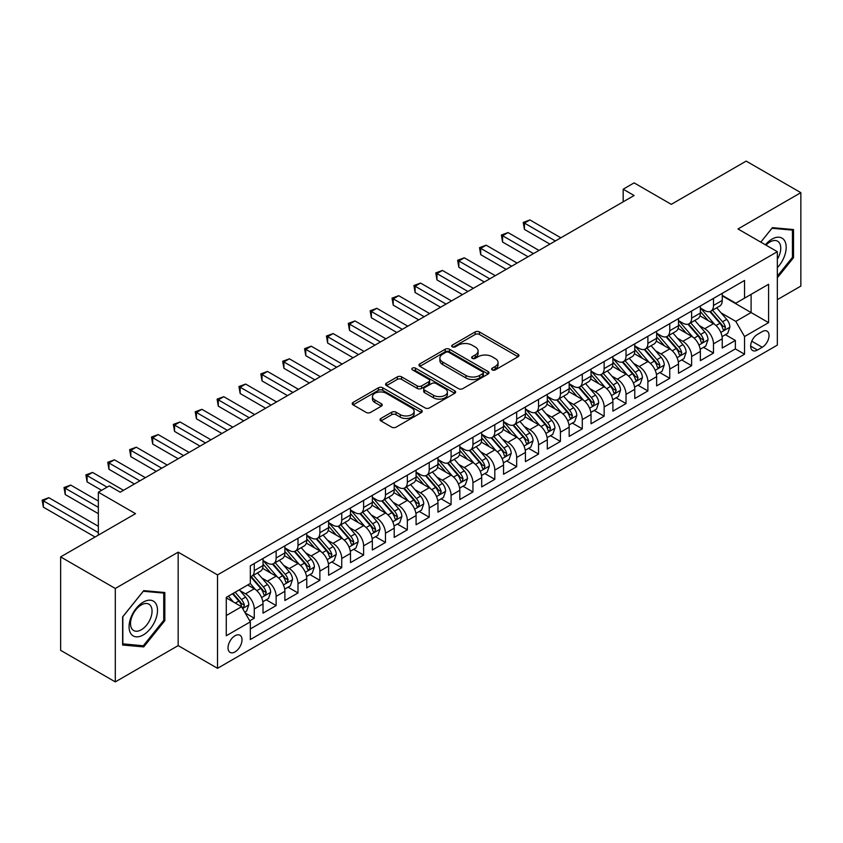 <?xml version="1.0" encoding="UTF-8"?>
<svg xmlns="http://www.w3.org/2000/svg" width="843" height="843" viewBox="0 0 843 843"><rect width="100%" height="100%" fill="white"/><g stroke="black" fill="none" stroke-linecap="round" stroke-linejoin="round"><path stroke-width="1.26" d="M492.249 369.898A2.129 1.222 0 0 0 495.252 369.898L518.055 356.737A3.035 1.749 0 0 0 518.951 355.493A3.035 1.749 0 0 0 518.055 354.25L479.425 331.942A3.035 1.749 0 0 0 475.136 331.942L452.322 345.114A2.129 1.222 0 0 0 451.7 345.978A2.129 1.222 0 0 0 452.322 346.852A2.129 1.222 0 0 0 455.325 346.852L458.276 345.145A9.716 5.606 0 0 1 472.017 345.145L475.241 347A9.716 5.606 0 0 1 478.086 350.973A9.716 5.606 0 0 1 475.241 354.935L472.291 356.642A2.129 1.222 0 0 0 471.669 357.506A2.129 1.222 0 0 0 472.291 358.37A2.129 1.222 0 0 0 475.294 358.37L478.244 356.673A9.716 5.606 0 0 1 491.985 356.673L495.199 358.528A9.716 5.606 0 0 1 498.044 362.49A9.716 5.606 0 0 1 495.199 366.463L492.249 368.159A2.129 1.222 0 0 0 491.627 369.034A2.129 1.222 0 0 0 492.249 369.898L492.249 368.159M235.028 651.913A9.895 5.711 120 0 0 241.488 643.188A9.895 5.711 120 0 0 239.97 635.264A9.895 5.711 120 0 0 235.028 635.748A9.895 5.711 120 0 0 228.558 644.474A9.895 5.711 120 0 0 230.076 652.398A9.895 5.711 120 0 0 235.028 651.913M380.899 418.444A3.035 1.749 0 0 0 380.014 419.688A3.035 1.749 0 0 0 380.899 420.92L391.742 427.18A3.035 1.749 0 0 0 396.031 427.18L421.363 412.564A3.035 1.749 0 0 0 422.248 411.321A3.035 1.749 0 0 0 421.363 410.077L382.722 387.78A3.035 1.749 0 0 0 378.433 387.78L353.101 402.396A3.035 1.749 0 0 0 352.216 403.639A3.035 1.749 0 0 0 353.101 404.872L366.199 412.438A3.035 1.749 0 0 0 370.488 412.438L381.331 406.178A3.035 1.749 0 0 0 382.216 404.935A3.035 1.749 0 0 0 381.331 403.702L374.84 399.951A8.124 4.689 0 0 1 372.458 396.631A8.124 4.689 0 0 1 377.474 392.301A8.124 4.689 0 0 1 386.326 393.323L411.753 408.001A8.124 4.689 0 0 1 414.134 411.321A8.124 4.689 0 0 1 409.118 415.652A8.124 4.689 0 0 1 400.277 414.64L396.031 412.185A3.035 1.749 0 0 0 391.742 412.185L380.899 418.444L380.899 420.92M777.341 299.665L800.85 286.093L800.85 192.668L746.181 161.108L671.281 204.343L634.105 182.878L623.177 189.201L634.105 195.513L120.222 492.196L109.284 485.884L98.346 492.196L98.346 535.126M115.301 588.467L115.301 681.892L178.168 645.601L178.168 552.165L115.301 588.467L60.633 556.907L135.523 513.661L98.346 492.196M178.168 552.165L217.526 574.894L777.341 251.688L777.341 345.114L217.526 668.32L217.526 574.894M800.85 192.668L737.983 228.969L777.341 251.688M458.497 388.644A3.035 1.749 0 0 0 462.786 388.644L488.118 374.018A3.035 1.749 0 0 0 489.003 372.785A3.035 1.749 0 0 0 488.118 371.542L449.477 349.234A3.035 1.749 0 0 0 445.188 349.234L419.856 363.86A3.035 1.749 0 0 0 418.971 365.093A3.035 1.749 0 0 0 419.856 366.336L458.497 388.644M413.302 370.362A2.129 1.222 0 0 1 415.462 370.657L415.462 368.138L454.735 390.815A3.035 1.749 0 0 1 455.631 392.048A3.035 1.749 0 0 1 454.735 393.291L429.414 407.917A3.035 1.749 0 0 1 425.114 407.917L386.484 385.609L386.484 383.133A3.035 1.749 0 0 0 385.588 384.366A3.035 1.749 0 0 0 386.484 385.609M386.484 383.133L397.316 376.874A3.035 1.749 0 0 1 401.616 376.874L417.285 385.915A3.035 1.749 0 0 0 421.574 385.915L428.771 381.763A3.035 1.749 0 0 0 429.656 380.53A3.035 1.749 0 0 0 428.771 379.287L412.459 369.866A2.129 1.222 0 0 1 411.827 369.002A2.129 1.222 0 0 1 413.144 367.864A2.129 1.222 0 0 1 415.462 368.138M115.301 681.892L60.633 650.332L60.633 556.907M249.728 620.817L254.27 618.204L245.197 612.966M240.034 590.669L245.524 593.83A12.371 7.144 60 0 1 254.27 608.983L263.016 603.936L263.016 613.156L276.135 605.58L266.188 599.826M261.899 578.035L267.389 581.206A12.371 7.144 60 0 1 276.135 596.359L284.881 591.312L284.881 600.522L298 592.956L288.053 587.202M283.764 565.411L289.254 568.582A12.371 7.144 60 0 1 298 583.735L306.747 578.688L306.747 587.898L319.866 580.321L309.918 574.578M305.63 552.787L311.12 555.958A12.371 7.144 60 0 1 319.866 571.111L328.612 566.064L328.612 575.274L341.742 567.697L331.784 561.954M327.495 540.163L332.996 543.335A12.371 7.144 60 0 1 341.742 558.487L350.488 553.43L350.488 562.65L363.607 555.073L353.66 549.33M349.371 527.539L354.861 530.711A12.371 7.144 60 0 1 363.607 545.864L372.353 540.806L372.353 550.026L385.472 542.449L375.525 536.706M371.236 514.915L376.726 518.087A12.371 7.144 60 0 1 385.472 533.229L394.218 528.182L394.218 537.402L407.338 529.826L397.39 524.083M393.101 502.291L398.591 505.463A12.371 7.144 60 0 1 407.338 520.605L416.084 515.558L416.084 524.778L429.213 517.202L419.256 511.459M414.967 489.667L420.457 492.828A12.371 7.144 60 0 1 429.213 507.981L437.96 502.934L437.96 512.154L451.079 504.578L441.131 498.835M436.843 477.033L442.333 480.204A12.371 7.144 60 0 1 451.079 495.357L459.825 490.31L459.825 499.52L472.944 491.954L462.997 486.2M458.708 464.409L464.198 467.58A12.371 7.144 60 0 1 472.944 482.733L481.69 477.686L481.69 486.896L494.809 479.319L484.862 473.576M480.573 451.785L486.063 454.957A12.371 7.144 60 0 1 494.809 470.109L503.556 465.062L503.556 474.272L516.675 466.695L506.727 460.952M502.439 439.161L507.929 442.333A12.371 7.144 60 0 1 516.675 457.486L525.431 452.428L525.431 461.648L538.551 454.071L528.593 448.328M524.314 426.537L529.804 429.709A12.371 7.144 60 0 1 538.551 444.862L547.297 439.804L547.297 449.024L560.416 441.447L550.468 435.705M546.18 413.913L551.67 417.085A12.371 7.144 60 0 1 560.416 432.227L569.162 427.18L569.162 436.4L582.281 428.824L572.334 423.081M568.045 401.289L573.535 404.461A12.371 7.144 60 0 1 582.281 419.603L591.027 414.556L591.027 423.776L604.146 416.2L594.199 410.457M589.91 388.665L595.4 391.826A12.371 7.144 60 0 1 604.146 406.979L612.893 401.932L612.893 411.152L626.022 403.576L616.064 397.833M611.776 376.031L617.266 379.202A12.371 7.144 60 0 1 626.022 394.355L634.768 389.308L634.768 398.518L647.888 390.952L637.94 385.198M633.651 363.407L639.142 366.579A12.371 7.144 60 0 1 647.888 381.731L656.634 376.684L656.634 385.894L669.753 378.317L659.806 372.574M655.517 350.783L661.007 353.955A12.371 7.144 60 0 1 669.753 369.108L678.499 364.06L678.499 373.27L691.618 365.693L681.671 359.95M677.382 338.159L682.872 341.331A12.371 7.144 60 0 1 691.618 356.484L700.364 351.426L700.364 360.646L713.484 353.069L713.484 343.86A12.371 7.144 -120 0 0 704.737 328.707L699.247 325.535M703.536 347.327L713.484 353.069M263.016 603.936A12.371 7.144 -120 0 0 254.27 588.783L247.705 585M284.881 591.312A12.371 7.144 -120 0 0 276.135 576.159L262.616 568.351M306.747 578.688A12.371 7.144 -120 0 0 298 563.535L284.481 555.727M328.612 566.064A12.371 7.144 -120 0 0 319.866 550.911L306.346 543.103M350.488 553.43A12.371 7.144 -120 0 0 341.742 538.287L328.212 530.479M372.353 540.806A12.371 7.144 -120 0 0 363.607 525.663L350.077 517.855M394.218 528.182A12.371 7.144 -120 0 0 385.472 513.029L371.953 505.22M416.084 515.558A12.371 7.144 -120 0 0 407.338 500.405L393.818 492.597M437.96 502.934A12.371 7.144 -120 0 0 429.213 487.781L415.683 479.973M459.825 490.31A12.371 7.144 -120 0 0 451.079 475.157L437.549 467.349M481.69 477.686A12.371 7.144 -120 0 0 472.944 462.533L459.424 454.725M503.556 465.062A12.371 7.144 -120 0 0 494.809 449.909L481.29 442.101M525.431 452.428A12.371 7.144 -120 0 0 516.675 437.285L503.155 429.477M547.297 439.804A12.371 7.144 -120 0 0 538.551 424.661L525.02 416.853M569.162 427.18A12.371 7.144 -120 0 0 560.416 412.027L546.886 404.219M591.027 414.556A12.371 7.144 -120 0 0 582.281 399.403L568.762 391.595M612.893 401.932A12.371 7.144 -120 0 0 604.146 386.779L590.627 378.971M634.768 389.308A12.371 7.144 -120 0 0 626.022 374.155L612.492 366.347M656.634 376.684A12.371 7.144 -120 0 0 647.888 361.531L634.357 353.723M678.499 364.06A12.371 7.144 -120 0 0 669.753 348.907L656.233 341.099M700.364 351.426A12.371 7.144 -120 0 0 691.618 336.283L678.099 328.475M762.251 331.605L757.446 334.386A9.589 5.532 120 0 0 751.176 342.838A9.589 5.532 120 0 0 752.651 350.519A9.589 5.532 120 0 0 757.446 350.045L762.251 347.263A9.589 5.532 120 0 0 768.521 338.812A9.589 5.532 120 0 0 767.046 331.13A9.589 5.532 120 0 0 762.251 331.605M226.272 615.548L241.583 606.707L250.329 621.86L250.329 639.542L744.538 354.208L744.538 336.536L735.791 321.383L721.123 312.911M250.329 621.86L226.272 635.748L226.272 597.371L250.329 583.482L250.329 565.801L744.538 280.477L744.538 298.148L768.595 284.26L768.595 322.648L744.538 336.536M263.016 560.5L267.389 563.029A12.371 7.144 60 0 0 273.575 563.64L282.321 558.593A12.371 7.144 -120 0 0 284.881 552.924L284.881 545.853M284.881 547.876L289.254 550.405A12.371 7.144 60 0 0 295.44 551.016L304.186 545.969A12.371 7.144 -120 0 0 306.747 540.3L306.747 533.229M306.747 535.252L311.12 537.781A12.371 7.144 60 0 0 317.305 538.392L326.051 533.345A12.371 7.144 -120 0 0 328.612 527.676L328.612 520.605M328.612 522.628L332.996 525.157A12.371 7.144 60 0 0 339.171 525.769L347.927 520.711A12.371 7.144 -120 0 0 350.488 515.052L350.488 507.981M350.488 510.004L354.861 512.523A12.371 7.144 60 0 0 361.046 513.145L369.792 508.087A12.371 7.144 -120 0 0 372.353 502.428L372.353 495.357M372.353 497.381L376.726 499.899A12.371 7.144 60 0 0 382.912 500.51L391.658 495.463A12.371 7.144 -120 0 0 394.218 489.804L394.218 482.733M394.218 484.757L398.591 487.275A12.371 7.144 60 0 0 404.777 487.886L413.523 482.839A12.371 7.144 -120 0 0 416.084 477.18L416.084 470.109M416.084 472.122L420.457 474.651A12.371 7.144 60 0 0 426.642 475.262L435.388 470.215A12.371 7.144 -120 0 0 437.96 464.556L437.96 457.486M437.96 459.498L442.333 462.027A12.371 7.144 60 0 0 448.518 462.638L457.264 457.591A12.371 7.144 -120 0 0 459.825 451.922L459.825 444.851M459.825 446.874L464.198 449.403A12.371 7.144 60 0 0 470.383 450.014L479.13 444.967A12.371 7.144 -120 0 0 481.69 439.298L481.69 432.227M481.69 434.25L486.063 436.779A12.371 7.144 60 0 0 492.249 437.391L500.995 432.343A12.371 7.144 -120 0 0 503.556 426.674L503.556 419.603M503.556 421.626L507.929 424.155A12.371 7.144 60 0 0 514.114 424.767L522.86 419.709A12.371 7.144 -120 0 0 525.431 414.05L525.431 406.979M525.431 409.003L529.804 411.521A12.371 7.144 60 0 0 535.99 412.143L544.736 407.085A12.371 7.144 -120 0 0 547.297 401.426L547.297 394.355M547.297 396.379L551.67 398.897A12.371 7.144 60 0 0 557.855 399.508L566.601 394.461A12.371 7.144 -120 0 0 569.162 388.802L569.162 381.731M569.162 383.755L573.535 386.273A12.371 7.144 60 0 0 579.721 386.884L588.467 381.837A12.371 7.144 -120 0 0 591.027 376.178L591.027 369.108M591.027 371.12L595.4 373.649A12.371 7.144 60 0 0 601.586 374.26L610.332 369.213A12.371 7.144 -120 0 0 612.893 363.554L612.893 356.484M612.893 358.496L617.266 361.025A12.371 7.144 60 0 0 623.451 361.636L632.208 356.589A12.371 7.144 -120 0 0 634.768 350.92L634.768 343.86M634.768 345.872L639.142 348.401A12.371 7.144 60 0 0 645.327 349.013L654.073 343.965A12.371 7.144 -120 0 0 656.634 338.296L656.634 331.225M656.634 333.248L661.007 335.777A12.371 7.144 60 0 0 667.192 336.389L675.938 331.341A12.371 7.144 -120 0 0 678.499 325.672L678.499 318.601M678.499 320.625L682.872 323.154A12.371 7.144 60 0 0 689.058 323.765L697.804 318.717A12.371 7.144 -120 0 0 700.364 313.048L700.364 305.977M250.329 628.931L735.359 348.907L735.359 340.446L722.24 348.022L722.24 338.802A12.371 7.144 -120 0 0 713.484 323.659L699.964 315.851M700.364 308.001L704.737 310.53A12.371 7.144 -120 0 0 710.923 311.141A12.371 7.144 -120 0 0 713.484 305.472L713.484 298.401M710.923 311.141L719.669 306.083A12.371 7.144 -120 0 0 722.24 300.424L722.24 293.353M254.27 563.535L254.27 570.606A12.371 7.144 60 0 1 251.709 576.264A12.371 7.144 60 0 1 250.329 576.77M251.709 576.264L260.455 571.217A12.371 7.144 -120 0 0 263.016 565.558L263.016 558.487M276.135 550.911L276.135 557.982A12.371 7.144 60 0 1 273.575 563.64M298 538.287L298 545.358A12.371 7.144 60 0 1 295.44 551.016M319.866 525.653L319.866 532.723A12.371 7.144 60 0 1 317.305 538.392M341.742 513.029L341.742 520.099A12.371 7.144 60 0 1 339.171 525.769M363.607 500.405L363.607 507.475A12.371 7.144 60 0 1 361.046 513.145M385.472 487.781L385.472 494.852A12.371 7.144 60 0 1 382.912 500.51M407.338 475.157L407.338 482.228A12.371 7.144 60 0 1 404.777 487.886M429.213 462.533L429.213 469.604A12.371 7.144 60 0 1 426.642 475.262M451.079 449.909L451.079 456.98A12.371 7.144 60 0 1 448.518 462.638M472.944 437.285L472.944 444.356A12.371 7.144 60 0 1 470.383 450.014M494.809 424.651L494.809 431.721A12.371 7.144 60 0 1 492.249 437.391M516.675 412.027L516.675 419.097A12.371 7.144 60 0 1 514.114 424.767M538.551 399.403L538.551 406.474A12.371 7.144 60 0 1 535.99 412.143M560.416 386.779L560.416 393.85A12.371 7.144 60 0 1 557.855 399.508M582.281 374.155L582.281 381.226A12.371 7.144 60 0 1 579.721 386.884M604.146 361.531L604.146 368.602A12.371 7.144 60 0 1 601.586 374.26M626.022 348.907L626.022 355.978A12.371 7.144 60 0 1 623.451 361.636M647.888 336.283L647.888 343.354A12.371 7.144 60 0 1 645.327 349.013M669.753 323.659L669.753 330.719A12.371 7.144 60 0 1 667.192 336.389M691.618 311.025L691.618 318.096A12.371 7.144 60 0 1 689.058 323.765M691.618 356.484L691.618 365.693M669.753 369.108L669.753 378.317M647.888 381.731L647.888 390.952M626.022 394.355L626.022 403.576M604.146 406.979L604.146 416.2M582.281 419.603L582.281 428.824M560.416 432.227L560.416 441.447M538.551 444.862L538.551 454.071M516.675 457.486L516.675 466.695M494.809 470.109L494.809 479.319M472.944 482.733L472.944 491.954M451.079 495.357L451.079 504.578M429.213 507.981L429.213 517.202M407.338 520.605L407.338 529.826M385.472 533.229L385.472 542.449M363.607 545.864L363.607 555.073M341.742 558.487L341.742 567.697M319.866 571.111L319.866 580.321M298 583.735L298 592.956M276.135 596.359L276.135 605.58M254.27 608.983L254.27 618.204M241.583 606.707L226.272 597.877M735.791 321.383L751.102 312.542L751.102 294.365L768.595 284.26M722.24 295.882L768.595 322.648M722.24 295.377L735.791 303.206L744.538 298.148M178.168 645.601L217.526 668.32M623.177 189.201L623.177 201.825M725.401 334.703L735.359 340.446M735.359 348.907L744.538 354.208M777.341 277.811L793.526 257.684L793.526 229.538L772.42 227.663L760.786 242.131L771.988 228.284L792.431 230.107L792.431 257.368L777.341 276.135M122.625 645.021L143.721 646.908L164.828 620.659L164.828 592.513L143.721 590.637L122.625 616.886L122.625 645.021M792.431 257.052L793.526 257.684M163.732 620.026L164.828 620.659M141.498 645.622L143.721 646.908M493.102 370.203L495.199 368.981A9.716 5.606 0 0 0 498.044 365.019L498.044 362.49M478.086 350.973L478.086 353.491A9.716 5.606 0 0 1 475.241 357.464L473.134 358.675M518.024 356.758L479.425 334.471A3.035 1.749 0 0 0 475.136 334.471L453.176 347.147M488.118 371.542L488.118 374.018L449.477 351.763A3.035 1.749 0 0 0 445.188 351.763L419.898 366.357M482.754 373.649A2.129 1.222 0 0 0 483.376 372.785A2.129 1.222 0 0 0 482.754 371.911L448.834 352.332A2.129 1.222 0 0 0 445.831 352.332L442.723 354.134A9.716 5.606 0 0 0 439.877 358.096A9.716 5.606 0 0 0 442.723 362.058L465.905 375.441A9.716 5.606 0 0 0 479.635 375.441L482.754 373.649L482.754 376.168A2.129 1.222 0 0 0 483.376 375.304L483.376 372.785M439.877 358.096L439.877 360.625A9.716 5.606 0 0 0 442.723 364.587L442.723 362.058M482.754 376.168L479.635 377.97A9.716 5.606 0 0 1 465.905 377.97L442.723 364.587M386.526 385.63L397.316 379.392L397.316 376.874M429.656 380.53L429.656 383.049A3.035 1.749 0 0 1 428.771 384.292L421.574 388.444A3.035 1.749 0 0 1 417.285 388.444L401.616 379.392A3.035 1.749 0 0 0 397.316 379.392M415.462 370.657L454.704 393.312M433.544 395.304A8.124 4.689 0 0 0 442.396 396.315A8.124 4.689 0 0 0 447.401 391.984A8.124 4.689 0 0 0 445.03 388.676L436.063 383.502A3.035 1.749 0 0 0 431.774 383.502L424.577 387.654A3.035 1.749 0 0 0 423.692 388.886A3.035 1.749 0 0 0 424.577 390.13L433.544 395.304L433.544 397.833A8.124 4.689 0 0 0 442.396 398.844A8.124 4.689 0 0 0 447.401 394.513L447.401 391.984M423.692 388.886L423.692 391.415A3.035 1.749 0 0 0 424.577 392.659L424.577 390.13M433.544 397.833L424.577 392.659M414.134 411.321L414.134 413.85A8.124 4.689 0 0 1 409.118 418.181A8.124 4.689 0 0 1 400.277 417.159L396.031 414.714A3.035 1.749 0 0 0 391.742 414.714L380.941 420.952M372.458 396.631L372.458 399.161A8.124 4.689 0 0 0 374.84 402.48L374.84 399.951M381.289 406.2L374.84 402.48M421.321 412.585L382.722 390.298A3.035 1.749 0 0 0 378.433 390.298L353.143 404.903M722.051 336.642L727.699 333.375L729.89 327.063A8.198 4.731 -120 0 0 726.698 319.371L716.708 307.8M714.706 324.45L702.851 310.74A23.657 13.657 -120 0 0 700.364 308.138M708.204 320.603L701.576 312.932A19.642 11.338 -120 0 0 700.364 311.615M560.848 237.8L529.91 219.939L524.441 223.1L524.441 229.412L549.921 244.112M709.817 311.583L719.922 323.28A8.198 4.731 60 0 1 722.841 328.928L723.431 329.898L724.548 329.739L725.465 327.411A8.198 4.731 -120 0 0 722.546 321.763L712.546 310.203M710.407 311.394L721.26 323.965A4.173 2.413 60 0 1 722.314 325.598L725.465 327.411M524.441 229.412L523.24 222.404L555.379 240.961M523.24 222.404L529.91 219.939M777.341 267.652A20.106 11.602 120 0 0 785.929 244.333A20.106 11.602 120 0 0 771.988 239.127A20.106 11.602 120 0 0 765.402 244.797M777.341 259.222A15.216 8.788 120 0 0 777.604 241.214A15.216 8.788 120 0 0 769.996 241.962A15.216 8.788 120 0 0 766.013 245.144M791.071 229.328L792.431 230.107M155.597 619.616A20.106 11.602 120 0 0 150.391 600.195A20.106 11.602 120 0 0 130.981 617.413A20.106 11.602 120 0 0 136.176 636.834A20.106 11.602 120 0 0 155.597 619.616M150.612 618.193A15.216 8.788 120 0 0 148.905 604.189A15.216 8.788 120 0 0 131.972 616.528A15.216 8.788 120 0 0 133.689 630.543A15.216 8.788 120 0 0 150.612 618.193M122.846 643.947L122.846 616.686L143.289 591.259L163.732 593.082L163.732 620.343L143.289 645.78L122.625 643.831M162.383 592.302L163.732 593.082M700.185 349.265L705.833 345.999L708.025 339.687A8.198 4.731 -120 0 0 704.832 331.994L694.843 320.424M692.841 337.084L680.986 323.364A23.657 13.657 -120 0 0 678.499 320.761M686.339 333.227L679.711 325.556A19.642 11.338 -120 0 0 678.499 324.239M538.983 250.424L508.044 232.563L502.576 235.724L502.576 242.036L528.045 256.746M687.941 324.207L698.046 335.904A8.198 4.731 60 0 1 700.976 341.552L701.566 342.521L702.672 342.363L703.599 340.035A8.198 4.731 -120 0 0 700.67 334.397L690.68 322.827M688.541 324.018L699.395 336.589A4.173 2.413 60 0 1 700.449 338.222L703.599 340.035M502.576 242.036L501.374 235.028L533.514 253.585M501.374 235.028L508.044 232.563M678.32 361.889L683.968 358.623L686.149 352.311A8.198 4.731 -120 0 0 682.956 344.618L672.967 333.048M670.965 349.708L659.121 335.988A23.657 13.657 -120 0 0 656.634 333.385M664.474 345.851L657.846 338.18A19.642 11.338 -120 0 0 656.634 336.863M517.117 263.058L486.169 245.187L480.71 248.348L480.71 254.66L506.179 269.37M666.075 336.831L676.181 348.528A8.198 4.731 60 0 1 679.1 354.176L679.7 355.145L680.807 354.998L681.724 352.659A8.198 4.731 -120 0 0 678.805 347.021L668.815 335.451M666.676 336.642L677.53 349.213A4.173 2.413 60 0 1 678.583 350.846L681.724 352.659M480.71 254.66L479.509 247.652L511.648 266.209M479.509 247.652L486.169 245.187M656.444 374.513L662.103 371.257L664.284 364.935A8.198 4.731 -120 0 0 661.091 357.242L651.102 345.672M649.099 362.332L637.255 348.612A23.657 13.657 -120 0 0 634.768 346.009M642.598 358.475L635.97 350.804A19.642 11.338 -120 0 0 634.768 349.487M495.252 275.682L464.303 257.81L458.834 260.972L458.834 267.284L484.314 281.994M644.21 349.455L654.316 361.162A8.198 4.731 60 0 1 657.234 366.8L657.835 367.78L658.941 367.622L659.858 365.293A8.198 4.731 -120 0 0 656.939 359.645L646.95 348.075M644.8 349.265L655.664 361.837A4.173 2.413 60 0 1 656.718 363.47L659.858 365.293M458.834 267.284L457.633 260.276L489.783 278.833M457.633 260.276L464.303 257.81M634.579 387.137L640.227 383.881L642.419 377.569A8.198 4.731 -120 0 0 639.226 369.866L629.236 358.296M627.234 374.956L615.379 361.236A23.657 13.657 -120 0 0 612.893 358.633M620.733 371.11L614.104 363.428A19.642 11.338 -120 0 0 612.893 362.111M473.376 288.306L442.438 270.445L436.969 273.596L436.969 279.908L462.449 294.618M622.345 362.079L632.45 373.786A8.198 4.731 60 0 1 635.369 379.424L635.97 380.404L637.076 380.246L637.993 377.917A8.198 4.731 -120 0 0 635.074 372.269L625.085 360.699M622.935 361.889L633.799 374.461A4.173 2.413 60 0 1 634.842 376.094L637.993 377.917M436.969 279.908L435.768 272.9L467.918 291.457M435.768 272.9L442.438 270.445M612.713 399.761L618.362 396.505L620.553 390.193A8.198 4.731 -120 0 0 617.361 382.49L607.371 370.931M605.369 387.58L593.514 373.86A23.657 13.657 -120 0 0 591.027 371.257M598.867 383.734L592.239 376.062A19.642 11.338 -120 0 0 591.027 374.735M451.511 300.93L420.573 283.069L415.104 286.22L415.104 292.532L440.583 307.242M600.469 374.703L610.574 386.41A8.198 4.731 60 0 1 613.504 392.058L614.094 393.028L615.2 392.87L616.128 390.541A8.198 4.731 -120 0 0 613.209 384.893L603.209 373.323M601.07 374.513L611.923 387.085A4.173 2.413 60 0 1 612.977 388.718L616.128 390.541M415.104 292.532L413.902 285.524L446.042 304.081M413.902 285.524L420.573 283.069M590.848 412.385L596.496 409.129L598.678 402.817A8.198 4.731 -120 0 0 595.495 395.125L585.495 383.554M583.493 400.204L571.649 386.484A23.657 13.657 -120 0 0 569.162 383.881M577.002 396.358L570.374 388.686A19.642 11.338 -120 0 0 569.162 387.358M429.645 313.554L398.707 295.693L393.238 298.844L393.238 305.155L418.708 319.866M578.604 387.337L588.709 399.034A8.198 4.731 60 0 1 591.638 404.682L592.229 405.652L593.335 405.494L594.262 403.165A8.198 4.731 -120 0 0 591.333 397.517L581.343 385.946M579.204 387.137L590.058 399.719A4.173 2.413 60 0 1 591.112 401.352L594.262 403.165M393.238 305.155L392.037 298.148L424.177 316.715M392.037 298.148L398.707 295.693M568.983 425.02L574.631 421.753L576.812 415.441A8.198 4.731 -120 0 0 573.619 407.749L563.63 396.178M561.628 412.828L549.784 399.108A23.657 13.657 -120 0 0 547.297 396.516M555.137 408.981L548.508 401.31A19.642 11.338 -120 0 0 547.297 399.993M407.78 326.178L376.832 308.317L371.373 311.467L371.373 317.779L396.842 332.49M556.738 399.961L566.844 411.658A8.198 4.731 60 0 1 569.763 417.306L570.363 418.276L571.47 418.117L572.386 415.789A8.198 4.731 -120 0 0 569.468 410.141L559.478 398.57M557.328 399.772L568.193 412.343A4.173 2.413 60 0 1 569.246 413.976L572.386 415.789M371.373 317.779L370.161 310.782L402.311 329.339M370.161 310.782L376.832 308.317M547.107 437.643L552.766 434.377L554.947 428.065A8.198 4.731 -120 0 0 551.754 420.372L541.764 408.802M539.762 425.452L527.918 411.742A23.657 13.657 -120 0 0 525.431 409.14M533.261 421.605L526.633 413.934A19.642 11.338 -120 0 0 525.431 412.617M385.904 338.802L354.966 320.941L349.497 324.102L349.497 330.414L374.977 345.114M534.873 412.585L544.978 424.282A8.198 4.731 60 0 1 547.897 429.93L548.498 430.899L549.604 430.741L550.521 428.413A8.198 4.731 -120 0 0 547.602 422.764L537.613 411.205M535.463 412.396L546.327 424.967A4.173 2.413 60 0 1 547.381 426.6L550.521 428.413M349.497 330.414L348.296 323.406L380.446 341.963M348.296 323.406L354.966 320.941M525.242 450.267L530.89 447.001L533.082 440.689A8.198 4.731 -120 0 0 529.889 432.996L519.899 421.426M517.897 438.086L506.042 424.366A23.657 13.657 -120 0 0 503.556 421.763M511.395 434.229L504.767 426.558A19.642 11.338 -120 0 0 503.556 425.241M364.039 351.426L333.101 333.565L327.632 336.726L327.632 343.038L353.112 357.738M513.008 425.209L523.113 436.906A8.198 4.731 60 0 1 526.032 442.554L526.622 443.523L527.739 443.365L528.656 441.037A8.198 4.731 -120 0 0 525.737 435.399L515.737 423.829M513.598 425.02L524.451 437.591A4.173 2.413 60 0 1 525.505 439.224L528.656 441.037M327.632 343.038L326.431 336.03L358.57 354.587M326.431 336.03L333.101 333.565M503.376 462.891L509.024 459.625L511.216 453.313A8.198 4.731 -120 0 0 508.023 445.62L498.034 434.05M496.032 450.71L484.177 436.99A23.657 13.657 -120 0 0 481.69 434.387M489.53 446.853L482.902 439.182A19.642 11.338 -120 0 0 481.69 437.865M342.174 364.06L311.236 346.188L305.767 349.35L305.767 355.662L331.236 370.372M491.132 437.833L501.237 449.53A8.198 4.731 60 0 1 504.167 455.178L504.757 456.147L505.863 456L506.791 453.66A8.198 4.731 -120 0 0 503.861 448.023L493.872 436.453M491.732 437.643L502.586 450.215A4.173 2.413 60 0 1 503.64 451.848L506.791 453.66M305.767 355.662L304.565 348.654L336.705 367.211M304.565 348.654L311.236 346.188M481.511 475.515L487.159 472.249L489.34 465.937A8.198 4.731 -120 0 0 486.148 458.244L476.158 446.674M474.156 463.334L462.312 449.614A23.657 13.657 -120 0 0 459.825 447.011M467.665 459.477L461.037 451.806A19.642 11.338 -120 0 0 459.825 450.489M320.308 376.684L289.36 358.812L283.901 361.974L283.901 368.286L309.37 382.996M469.266 450.457L479.372 462.164A8.198 4.731 60 0 1 482.291 467.802L482.891 468.771L483.998 468.624L484.915 466.295A8.198 4.731 -120 0 0 481.996 460.647L472.006 449.077M469.857 450.267L480.721 462.839A4.173 2.413 60 0 1 481.774 464.472L484.915 466.295M283.901 368.286L282.69 361.278L314.839 379.835M282.69 361.278L289.36 358.812M459.635 488.139L465.294 484.883L467.475 478.561A8.198 4.731 -120 0 0 464.282 470.868L454.293 459.298M452.291 475.958L440.446 462.238A23.657 13.657 -120 0 0 437.96 459.635M445.789 472.112L439.161 464.43A19.642 11.338 -120 0 0 437.96 463.113M298.443 389.308L267.494 371.436L262.025 374.598L262.025 380.91L287.505 395.62M447.401 463.081L457.507 474.788A8.198 4.731 60 0 1 460.426 480.426L461.026 481.406L462.133 481.248L463.049 478.919A8.198 4.731 -120 0 0 460.13 473.271L450.141 461.701M447.991 462.891L458.855 475.463A4.173 2.413 60 0 1 459.909 477.096L463.049 478.919M262.025 380.91L260.824 373.902L292.974 392.459M260.824 373.902L267.494 371.436M437.77 500.763L443.418 497.507L445.61 491.195A8.198 4.731 -120 0 0 442.417 483.492L432.427 471.932M430.425 488.582L418.571 474.862A23.657 13.657 -120 0 0 416.084 472.259M423.924 484.736L417.296 477.054A19.642 11.338 -120 0 0 416.084 475.737M276.567 401.932L245.629 384.071L240.16 387.222L240.16 393.533L265.64 408.244M425.536 475.705L435.641 487.412A8.198 4.731 60 0 1 438.56 493.06L439.161 494.03L440.267 493.872L441.184 491.543A8.198 4.731 -120 0 0 438.265 485.895L428.276 474.324M426.126 475.515L436.99 488.086A4.173 2.413 60 0 1 438.033 489.72L441.184 491.543M240.16 393.533L238.959 386.526L271.109 405.083M238.959 386.526L245.629 384.071M415.905 513.387L421.553 510.131L423.744 503.819A8.198 4.731 -120 0 0 420.552 496.116L410.562 484.556M408.56 501.206L396.705 487.486A23.657 13.657 -120 0 0 394.218 484.883M402.058 497.359L395.43 489.688A19.642 11.338 -120 0 0 394.218 488.36M254.702 414.556L223.764 396.695L218.295 399.845L218.295 406.157L243.775 420.868M403.66 488.339L413.765 500.036A8.198 4.731 60 0 1 416.695 505.684L417.285 506.654L418.391 506.495L419.319 504.167A8.198 4.731 -120 0 0 416.389 498.519L406.4 486.948M404.261 488.139L415.114 500.721A4.173 2.413 60 0 1 416.168 502.344L419.319 504.167M218.295 406.157L217.094 399.15L249.233 417.717M217.094 399.15L223.764 396.695M394.039 526.021L399.687 522.755L401.869 516.443A8.198 4.731 -120 0 0 398.686 508.75L388.686 497.18M386.684 513.83L374.84 500.11A23.657 13.657 -120 0 0 372.353 497.518M380.193 509.983L373.565 502.312A19.642 11.338 -120 0 0 372.353 500.995M232.837 427.18L201.898 409.319L196.43 412.469L196.43 418.781L221.899 433.492M381.795 500.963L391.9 512.66A8.198 4.731 60 0 1 394.83 518.308L395.42 519.277L396.526 519.119L397.453 516.791A8.198 4.731 -120 0 0 394.524 511.143L384.534 499.572M382.395 500.774L393.249 513.345A4.173 2.413 60 0 1 394.303 514.978L397.453 516.791M196.43 418.781L195.228 411.774L227.368 430.341M195.228 411.774L201.898 409.319M372.163 538.645L377.822 535.379L380.003 529.067A8.198 4.731 -120 0 0 376.81 521.374L366.821 509.804M364.819 526.453L352.975 512.734A23.657 13.657 -120 0 0 350.488 510.141M358.317 522.607L351.7 514.936A19.642 11.338 -120 0 0 350.488 513.619M210.971 439.804L180.023 421.943L174.554 425.093L174.554 431.416L200.033 446.116M359.929 513.587L370.035 525.284A8.198 4.731 60 0 1 372.954 530.932L373.554 531.901L374.661 531.743L375.578 529.415A8.198 4.731 -120 0 0 372.659 523.766L362.669 512.207M360.519 513.398L371.384 525.969A4.173 2.413 60 0 1 372.437 527.602L375.578 529.415M174.554 431.416L173.352 424.408L205.502 442.965M173.352 424.408L180.023 421.943M350.298 551.269L355.957 548.003L358.138 541.691A8.198 4.731 -120 0 0 354.945 533.998L344.956 522.428M342.953 539.088L331.099 525.368A23.657 13.657 -120 0 0 328.612 522.765M336.452 535.231L329.824 527.56A19.642 11.338 -120 0 0 328.612 526.243M189.095 452.428L158.157 434.566L152.688 437.728L152.688 444.04L178.168 458.74M338.064 526.211L348.17 537.908A8.198 4.731 60 0 1 351.088 543.556L351.689 544.525L352.796 544.367L353.712 542.038A8.198 4.731 -120 0 0 350.793 536.39L340.804 524.831M338.654 526.021L349.518 538.593A4.173 2.413 60 0 1 350.562 540.226L353.712 542.038M152.688 444.04L151.487 437.032L183.637 455.589M151.487 437.032L158.157 434.566M328.433 563.893L334.081 560.627L336.273 554.315A8.198 4.731 -120 0 0 333.08 546.622L323.09 535.052M321.088 551.712L309.233 537.992A23.657 13.657 -120 0 0 306.747 535.389M314.587 547.855L307.958 540.184A19.642 11.338 -120 0 0 306.747 538.867M167.23 465.062L136.292 447.19L130.823 450.352L130.823 456.664L156.303 471.374M316.188 538.835L326.304 550.532A8.198 4.731 60 0 1 329.223 556.18L329.813 557.149L330.92 557.002L331.847 554.662A8.198 4.731 -120 0 0 328.928 549.025L318.928 537.455M316.789 538.645L327.642 551.217A4.173 2.413 60 0 1 328.696 552.85L331.847 554.662M130.823 456.664L129.622 449.656L161.761 468.213M129.622 449.656L136.292 447.19M306.567 576.517L312.216 573.251L314.397 566.939A8.198 4.731 -120 0 0 311.215 559.246L301.214 547.676M299.212 564.336L287.368 550.616A23.657 13.657 -120 0 0 284.881 548.013M292.721 560.479L286.093 552.808A19.642 11.338 -120 0 0 284.881 551.491M145.365 477.686L114.427 459.814L108.958 462.976L108.958 469.288L134.427 483.998M294.323 551.459L304.428 563.166A8.198 4.731 60 0 1 307.358 568.804L307.948 569.773L309.054 569.626L309.982 567.286A8.198 4.731 -120 0 0 307.052 561.649L297.063 550.079M294.924 551.269L305.777 563.841A4.173 2.413 60 0 1 306.831 565.474L309.982 567.286M108.958 469.288L107.756 462.28L139.896 480.837M107.756 462.28L114.427 459.814M284.702 589.141L290.35 585.885L292.532 579.562A8.198 4.731 -120 0 0 289.339 571.87L279.349 560.3M277.347 576.96L265.503 563.24A23.657 13.657 -120 0 0 263.016 560.637M270.856 573.114L264.228 565.432A19.642 11.338 -120 0 0 263.016 564.115M123.499 490.31L92.551 472.438L87.092 475.6L87.092 481.911L101.634 490.31M272.458 564.083L282.563 575.79A8.198 4.731 60 0 1 285.482 581.428L286.083 582.408L287.189 582.25L288.106 579.921A8.198 4.731 -120 0 0 285.187 574.273L275.197 562.702M273.048 563.893L283.912 576.464A4.173 2.413 60 0 1 284.966 578.098L288.106 579.921M87.092 481.911L85.881 474.904L107.093 487.149M85.881 474.904L92.551 472.438M262.826 601.765L268.485 598.509L270.666 592.197A8.198 4.731 -120 0 0 267.473 584.494L257.484 572.934M255.482 589.584L250.255 583.525M248.98 585.737L248.137 584.747M98.346 501.037L70.686 485.073L65.217 488.223L65.217 494.535L98.346 513.661M250.592 576.707L260.698 588.414A8.198 4.731 60 0 1 263.617 594.062L264.217 595.032L265.324 594.873L266.24 592.545A8.198 4.731 -120 0 0 263.322 586.897L253.332 575.326M251.182 576.517L262.047 589.088A4.173 2.413 60 0 1 263.1 590.722L266.24 592.545M65.217 494.535L64.015 487.528L98.346 507.349M64.015 487.528L70.686 485.073M244.755 612.208L246.609 611.133L248.801 604.821A8.198 4.731 -120 0 0 245.608 597.118L239.317 589.837M233.448 602.018L228.379 596.149M227.115 598.361L226.272 597.392M98.346 526.285L48.82 497.697L43.351 500.847L43.351 507.159L95.069 537.023M232.542 593.757L238.832 601.038A8.198 4.731 60 0 1 241.751 606.686L242.341 607.655L243.458 607.497L244.375 605.169A8.198 4.731 -120 0 0 241.456 599.521L235.165 592.239M233.047 593.461L240.171 601.712A4.173 2.413 60 0 1 241.224 603.346L244.375 605.169M43.351 507.159L42.15 500.152L98.346 532.597M42.15 500.152L48.82 497.697M245.524 593.83L254.27 588.783M267.389 581.206L276.135 576.159M289.254 568.582L298 563.535M311.12 555.958L319.866 550.911M332.996 543.335L341.742 538.287M354.861 530.711L363.607 525.663M376.726 518.087L385.472 513.029M398.591 505.463L407.338 500.405M420.457 492.828L429.213 487.781M442.333 480.204L451.079 475.157M464.198 467.58L472.944 462.533M486.063 454.957L494.809 449.909M507.929 442.333L516.675 437.285M529.804 429.709L538.551 424.661M551.67 417.085L560.416 412.027M573.535 404.461L582.281 399.403M595.4 391.826L604.146 386.779M617.266 379.202L626.022 374.155M639.142 366.579L647.888 361.531M661.007 353.955L669.753 348.907M682.872 341.331L691.618 336.283M704.737 328.707L713.484 323.659M713.484 305.472L722.24 300.424M254.27 570.606L263.016 565.558M276.135 557.982L284.881 552.924M298 545.358L306.747 540.3M319.866 532.723L328.612 527.676M341.742 520.099L350.488 515.052M363.607 507.475L372.353 502.428M385.472 494.852L394.218 489.804M407.338 482.228L416.084 477.18M429.213 469.604L437.96 464.556M451.079 456.98L459.825 451.922M472.944 444.356L481.69 439.298M494.809 431.721L503.556 426.674M516.675 419.097L525.431 414.05M538.551 406.474L547.297 401.426M560.416 393.85L569.162 388.802M582.281 381.226L591.027 376.178M604.146 368.602L612.893 363.554M626.022 355.978L634.768 350.92M647.888 343.354L656.634 338.296M669.753 330.719L678.499 325.672M691.618 318.096L700.364 313.048M713.484 343.86L722.24 338.802M751.766 341.215L762.251 347.263M750.66 346.125L757.446 350.045M495.199 368.981L495.199 366.463M472.291 358.37L472.291 356.642M475.241 357.464L475.241 354.935M452.322 346.852L452.322 345.114M475.136 334.471L475.136 331.942M479.425 334.471L479.425 331.942M518.055 356.737L518.055 354.25M419.856 366.336L419.856 363.86M445.188 351.763L445.188 349.234M449.477 351.763L449.477 349.234M465.905 377.97L465.905 375.441M479.635 377.97L479.635 375.441M401.616 379.392L401.616 376.874M417.285 388.444L417.285 385.915M421.574 388.444L421.574 385.915M428.771 384.292L428.771 381.763M454.735 393.291L454.735 390.815M391.742 414.714L391.742 412.185M396.031 414.714L396.031 412.185M400.277 417.159L400.277 414.64M381.331 406.178L381.331 403.702M353.101 404.872L353.101 402.396M378.433 390.298L378.433 387.78M382.722 390.298L382.722 387.78M421.363 412.564L421.363 410.077M720.807 332.437L729.838 327.221M702.851 310.74L703.979 310.087M722.546 321.763L726.698 319.371M716.013 325.535L719.922 323.28M698.931 345.061L707.962 339.845M680.986 323.364L682.113 322.711M700.67 334.397L704.832 331.994M694.137 338.159L698.046 335.904M677.066 357.685L686.097 352.469M659.121 335.988L660.248 335.335M678.805 347.021L682.956 344.618M672.271 350.793L676.181 348.528M655.201 370.309L664.231 365.093M637.255 348.612L638.383 347.959M656.939 359.645L661.091 357.242M650.406 363.417L654.316 361.162M633.335 382.933L642.366 377.727M615.379 361.236L616.507 360.583M635.074 372.269L639.226 369.866M628.541 376.041L632.45 373.786M611.46 395.567L620.501 390.351M593.514 373.86L594.642 373.207M613.209 384.893L617.361 382.49M606.675 388.665L610.574 386.41M589.594 408.191L598.625 402.975M571.649 386.484L572.776 385.841M591.333 397.517L595.495 395.125M584.8 401.289L588.709 399.034M567.729 420.815L576.76 415.599M549.784 399.108L550.911 398.465M569.468 410.141L573.619 407.749M562.934 413.913L566.844 411.658M545.864 433.439L554.894 428.223M527.918 411.742L529.035 411.089M547.602 422.764L551.754 420.372M541.069 426.537L544.978 424.282M523.988 446.063L533.029 440.847M506.042 424.366L507.17 423.713M525.737 435.399L529.889 432.996M519.204 439.161L523.113 436.906M502.122 458.687L511.153 453.471M484.177 436.99L485.305 436.337M503.861 448.023L508.023 445.62M497.328 451.795L501.237 449.53M480.257 471.311L489.288 466.095M462.312 449.614L463.439 448.961M481.996 460.647L486.148 458.244M475.463 464.419L479.372 462.164M458.392 483.935L467.422 478.729M440.446 462.238L441.563 461.585M460.13 473.271L464.282 470.868M453.597 477.043L457.507 474.788M436.526 496.569L445.557 491.353M418.571 474.862L419.698 474.209M438.265 485.895L442.417 483.492M431.732 489.667L435.641 487.412M414.651 509.193L423.692 503.977M396.705 487.486L397.833 486.843M416.389 498.519L420.552 496.116M409.867 502.291L413.765 500.036M392.785 521.817L401.816 516.601M374.84 500.11L375.967 499.467M394.524 511.143L398.686 508.75M387.991 514.915L391.9 512.66M370.92 534.441L379.951 529.225M352.975 512.734L354.102 512.091M372.659 523.766L376.81 521.374M366.125 527.539L370.035 525.284M349.055 547.065L358.085 541.849M331.099 525.368L332.226 524.715M350.793 536.39L354.945 533.998M344.26 540.163L348.17 537.908M327.179 559.689L336.22 554.473M309.233 537.992L310.361 537.339M328.928 549.025L333.08 546.622M322.395 552.797L326.304 550.532M305.314 572.313L314.344 567.097M287.368 550.616L288.496 549.963M307.052 561.649L311.215 559.246M300.519 565.421L304.428 563.166M283.448 584.937L292.479 579.721M265.503 563.24L266.63 562.587M285.187 574.273L289.339 571.87M278.654 578.045L282.563 575.79M261.583 597.561L270.614 592.355M263.322 586.897L267.473 584.494M256.788 590.669L260.698 588.414M242.626 608.509L248.748 604.979M241.456 599.521L245.608 597.118M235.292 603.082L238.832 601.038"/></g></svg>

